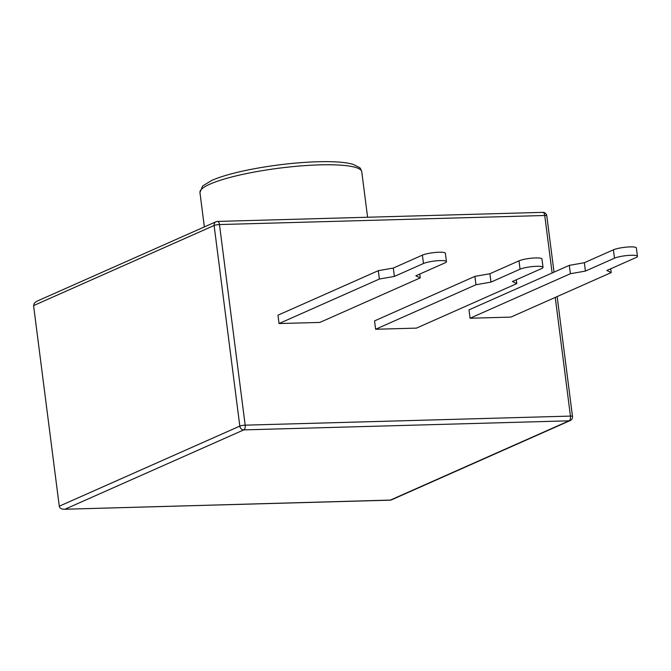 <?xml version="1.0" encoding="UTF-8"?>
<svg xmlns="http://www.w3.org/2000/svg" width="671" height="671" viewBox="0 0 671 671"><rect width="100%" height="100%" fill="white"/><g stroke="black" fill="none" stroke-linecap="round" stroke-linejoin="round"><path stroke-width="1.01" d="M446.441 261.64L445.368 253.277A12.338 2.13 172.7 0 0 436.041 252.397A12.338 2.13 172.7 0 0 422.403 255.139L423.476 263.51A12.338 2.13 -7.3 0 1 437.115 260.759A12.338 2.13 -7.3 0 1 446.441 261.64A12.338 2.13 -7.3 0 1 444.932 262.906L415.852 275.806L420.222 277.903L419.736 274.087M393.323 268.048L378.318 270.673L379.392 279.035L394.397 276.41L393.323 268.048L422.403 255.139M637.45 256.314L636.376 247.951A12.338 2.13 172.7 0 0 627.049 247.071A12.338 2.13 172.7 0 0 613.42 249.822L614.485 258.184A12.338 2.13 -7.3 0 1 628.123 255.441A12.338 2.13 -7.3 0 1 637.45 256.314A12.338 2.13 -7.3 0 1 635.94 257.589L606.861 270.488L611.231 272.577L610.744 268.769M584.34 262.722L569.327 265.355L570.4 273.718L585.414 271.084L584.34 262.722L613.42 249.822M543.015 267.343L541.942 258.981A12.338 2.13 172.7 0 0 532.615 258.1A12.338 2.13 172.7 0 0 518.985 260.843L520.05 269.205A12.338 2.13 -7.3 0 1 533.688 266.462A12.338 2.13 -7.3 0 1 543.015 267.343A12.338 2.13 -7.3 0 1 541.505 268.61L512.426 281.51L516.796 283.607L516.309 279.79M489.905 273.743L474.892 276.377L475.965 284.739L490.979 282.114L489.905 273.743L518.985 260.843M614.485 258.184L585.414 271.084M611.231 272.577L510.891 317.098L470.052 318.239L570.4 273.718M470.052 318.239L468.987 309.868L569.327 265.355M520.05 269.205L490.979 282.114M516.796 283.607L416.456 328.119L375.617 329.26L475.965 284.739M375.617 329.26L374.552 320.897L474.892 276.377M423.476 263.51L394.397 276.41M420.222 277.903L319.874 322.424L279.044 323.556L379.392 279.035M279.044 323.556L277.97 315.194L378.318 270.673M239.815 426.102A3.976 3.397 66.1 0 0 243.774 429.893A3.976 1.963 -91.6 0 0 245.175 425.162A3.976 0.688 172.7 0 0 239.815 426.102L59.274 506.202L33.575 305.599L214.116 225.498A3.976 0.688 -7.3 0 1 219.476 224.559A3.976 1.963 -91.6 0 0 217.471 221.422A3.976 3.976 0 0 0 215.961 221.765A3.976 3.397 66.1 0 0 214.116 225.498L239.815 426.102M391.52 499.836A3.976 3.397 -113.9 0 1 390.405 500.088A3.976 1.963 88.4 0 1 390.019 500.172A3.976 3.976 0 0 0 391.52 499.836L570.165 420.574A3.976 3.976 0 0 0 572.497 416.431A3.976 0.688 172.7 0 0 570.451 416.095A3.976 1.963 88.4 0 1 569.05 420.826A3.976 3.397 66.1 0 0 570.165 420.574M217.077 221.514A3.976 3.397 66.1 0 0 215.961 221.765L36.695 301.304L34.271 303.175L33.575 305.599M542.353 212.447A3.976 1.963 88.4 0 1 542.738 212.363A3.976 1.963 88.4 0 1 544.751 215.492A3.976 0.688 -7.3 0 1 546.798 215.836A3.976 3.976 0 0 0 542.738 212.363L217.471 221.422M65.129 509.146L243.774 429.893L569.05 420.826L390.405 500.088L64.055 509.255C61.321 509.188 59.719 508.173 59.274 506.202M555.244 297.412L570.451 416.095L245.175 425.162L219.476 224.559L544.751 215.492L552.116 272.988M209.922 184.139A81.577 14.091 -7.3 0 1 319.815 164.873A81.577 14.091 -7.3 0 1 361.77 171.793C360.788 168.991 360.008 167.574 359.438 167.532L353.139 164.353C345.682 162.189 333.906 161.317 317.802 161.745C295.726 162.466 273.131 165.074 250.023 169.562C233.533 172.858 220.793 176.473 211.81 180.39L202.634 185.993L199.95 192.527A81.577 14.091 -7.3 0 1 209.922 184.139M572.497 416.431L557.14 296.574M554.011 272.149L546.798 215.836M390.019 500.172L64.055 509.255M367.591 217.245L361.77 171.793M204.353 226.915L199.95 192.527"/></g></svg>
